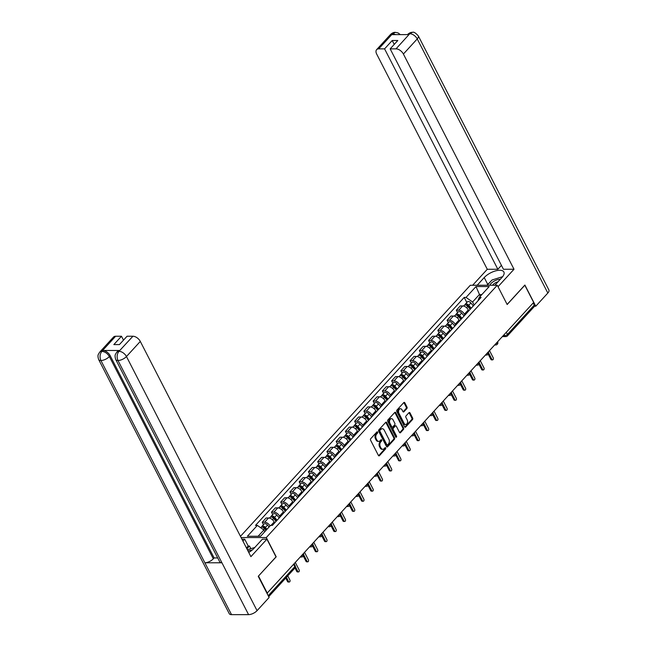 <?xml version="1.0" encoding="UTF-8"?>
<svg xmlns="http://www.w3.org/2000/svg" width="647" height="647" viewBox="0 0 647 647"><rect width="100%" height="100%" fill="white"/><g stroke="black" fill="none" stroke-linecap="round" stroke-linejoin="round"><path stroke-width="0.97" d="M377.613 432.099A0.744 0.51 90 0 0 376.902 431.953L370.723 438.698A1.059 0.728 90 0 0 370.577 440.186L378.422 455.456A1.059 0.728 90 0 0 379.441 455.674L385.62 448.921A0.744 0.51 90 0 0 385.014 447.732L384.213 448.606A3.389 2.329 90 0 1 382.822 449.285A3.389 2.329 90 0 1 380.954 447.926L380.299 446.648A3.389 2.329 90 0 1 380.768 441.901L381.568 441.028A0.744 0.51 90 0 0 380.954 439.839L380.153 440.712A3.389 2.329 90 0 1 378.762 441.391A3.389 2.329 90 0 1 376.902 440.033L376.247 438.763A3.389 2.329 90 0 1 376.708 434.016L377.508 433.142A0.744 0.51 90 0 0 377.613 432.099M378.762 441.391L377.977 441.391A3.389 2.329 90 0 1 376.117 440.033L375.462 438.763A3.389 2.329 90 0 1 375.923 434.016L376.724 433.142A0.744 0.51 90 0 0 376.805 432.059M378.616 455.714A1.059 0.728 90 0 0 378.657 455.674L384.836 448.921A0.744 0.51 90 0 0 384.916 447.837M382.822 449.285L382.029 449.285A3.389 2.329 90 0 1 380.169 447.926L379.514 446.648A3.389 2.329 90 0 1 379.983 441.901L380.784 441.028A0.744 0.51 90 0 0 380.857 439.952M406.858 408.564A1.059 0.728 90 0 0 407.003 407.084L404.804 402.798A1.059 0.728 90 0 0 403.785 402.58L396.926 410.077A1.059 0.728 90 0 0 396.781 411.565L404.626 426.834A1.059 0.728 90 0 0 405.645 427.052L412.511 419.555A1.059 0.728 90 0 0 412.657 418.067L409.996 412.891A1.059 0.728 90 0 0 408.977 412.681L406.041 415.892A1.059 0.728 90 0 0 405.895 417.372L407.214 419.935A2.839 1.941 90 0 1 407.392 422.903A2.839 1.941 90 0 1 405.661 424.472A2.839 1.941 90 0 1 404.1 423.34L398.932 413.279A2.839 1.941 90 0 1 398.746 410.319A2.839 1.941 90 0 1 400.485 408.75A2.839 1.941 90 0 1 402.046 409.883L402.903 411.557A1.059 0.728 90 0 0 403.922 411.775L406.858 408.564L406.073 408.564A1.059 0.728 90 0 0 406.219 407.084L404.019 402.798A1.059 0.728 90 0 0 403.833 402.539M258.42 576.113L276.196 556.824L266.289 537.552L497.268 285.246L507.167 304.519L524.83 285.23L533.67 302.432L266.976 593.315M258.533 576.113L267.373 593.315M386.712 422.556A1.059 0.728 90 0 0 385.701 422.345L378.835 429.843A1.059 0.728 90 0 0 378.689 431.323L386.534 446.592A1.059 0.728 90 0 0 387.553 446.81L394.419 439.313A1.059 0.728 90 0 0 394.565 437.825L386.712 422.556L385.927 422.556A1.059 0.728 90 0 0 385.741 422.297M387.877 419.96L394.743 412.462A1.059 0.728 90 0 1 395.762 412.673L403.607 427.95A1.059 0.728 90 0 1 403.461 429.43L400.525 432.641A1.059 0.728 90 0 1 399.506 432.422L396.328 426.236A1.059 0.728 90 0 0 395.309 426.017L393.36 428.144A1.059 0.728 90 0 0 393.214 429.632L396.53 436.078A0.744 0.51 90 0 1 395.713 436.968L387.731 421.44A1.059 0.728 90 0 1 387.877 419.96M497.268 285.246L470.312 285.262L240.466 536.323M533.168 302.982L534.26 305.117A2.159 1.262 42.5 0 1 534.285 306.573L507.442 335.89A2.159 1.262 -137.5 0 0 507.418 334.434L534.26 305.117M274.668 522.905L274.174 521.951A4.966 2.895 -137.5 0 0 268.521 517.972L264.607 522.25A4.966 2.895 42.5 0 1 270.082 525.89M264.607 522.25L262.213 522.25L263.45 524.66M268.521 517.972L266.119 517.98L262.213 522.25M272.694 514.567L271.457 512.149L273.851 512.149A4.966 2.895 42.5 0 1 279.512 516.12L279.997 517.074M283.912 512.804L283.418 511.85A4.966 2.895 -137.5 0 0 277.765 507.879L275.363 507.879L271.457 512.149M281.938 504.466L280.701 502.056L283.095 502.056A4.966 2.895 42.5 0 1 288.756 506.027L289.241 506.981M293.156 502.711L292.662 501.757A4.966 2.895 -137.5 0 0 287.009 497.778L284.607 497.786L280.701 502.056M291.182 494.373L289.945 491.955L292.339 491.955A4.966 2.895 42.5 0 1 298 495.925L298.485 496.88M302.4 492.61L301.906 491.655A4.966 2.895 -137.5 0 0 296.253 487.684L293.851 487.684L289.945 491.955M300.426 484.271L299.189 481.861L301.583 481.861A4.966 2.895 42.5 0 1 307.244 485.832L307.729 486.787M311.644 482.516L311.15 481.562A4.966 2.895 -137.5 0 0 305.497 477.583L303.095 477.591L299.189 481.861M309.67 474.178L308.433 471.76L310.827 471.76A4.966 2.895 42.5 0 1 316.488 475.731L316.973 476.685M320.888 472.415L320.394 471.461A4.966 2.895 -137.5 0 0 314.741 467.49L312.339 467.49L308.433 471.76M318.914 464.077L317.677 461.667L320.071 461.667A4.966 2.895 42.5 0 1 325.732 465.638L326.217 466.592M330.132 462.322L329.638 461.368A4.966 2.895 -137.5 0 0 323.985 457.389L321.583 457.397L317.677 461.667M328.158 453.984L326.921 451.566L329.315 451.566A4.966 2.895 42.5 0 1 334.976 455.537L335.461 456.491M339.376 452.221L338.882 451.266A4.966 2.895 -137.5 0 0 333.229 447.295L330.827 447.295L326.921 451.566M337.402 443.882L336.165 441.472L338.559 441.472A4.966 2.895 42.5 0 1 344.22 445.443L344.705 446.398M348.62 442.127L348.126 441.173A4.966 2.895 -137.5 0 0 342.473 437.194L340.071 437.202L336.165 441.472M346.646 433.789L345.409 431.371L347.803 431.371A4.966 2.895 42.5 0 1 353.464 435.342L353.949 436.296M357.864 432.026L357.37 431.072A4.966 2.895 -137.5 0 0 351.717 427.101L349.315 427.101L345.409 431.371M355.89 423.688L354.653 421.278L357.047 421.278A4.966 2.895 42.5 0 1 362.708 425.249L363.193 426.203M367.108 421.933L366.614 420.979A4.966 2.895 -137.5 0 0 360.953 417L358.559 417.008L354.653 421.278M365.134 413.595L363.897 411.177L366.291 411.177A4.966 2.895 42.5 0 1 371.952 415.148L372.437 416.102M376.352 411.832L375.858 410.877A4.966 2.895 -137.5 0 0 370.197 406.906L367.803 406.906L363.897 411.177M374.378 403.493L373.141 401.083L375.535 401.083A4.966 2.895 42.5 0 1 381.196 405.054L381.681 406.009M385.596 401.738L385.102 400.784A4.966 2.895 -137.5 0 0 379.441 396.805L377.047 396.813L373.141 401.083M383.622 393.4L382.377 390.982L384.779 390.982A4.966 2.895 42.5 0 1 390.44 394.953L390.925 395.907M394.84 391.637L394.346 390.683A4.966 2.895 -137.5 0 0 388.685 386.712L386.291 386.712L382.377 390.982M392.866 383.299L391.621 380.889L394.023 380.889A4.966 2.895 42.5 0 1 399.684 384.86L400.169 385.814M404.084 381.544L403.591 380.59A4.966 2.895 -137.5 0 0 397.929 376.611L395.535 376.619L391.621 380.889M402.111 373.206L400.865 370.788L403.267 370.788A4.966 2.895 42.5 0 1 408.92 374.759L409.414 375.713M413.328 371.443L412.835 370.488A4.966 2.895 -137.5 0 0 407.173 366.517L404.779 366.517L400.865 370.788M411.355 363.104L410.109 360.694L412.511 360.694A4.966 2.895 42.5 0 1 418.164 364.665L418.658 365.62M422.572 361.349L422.079 360.395A4.966 2.895 -137.5 0 0 416.417 356.416L414.023 356.424L410.109 360.694M420.599 353.011L419.353 350.593L421.755 350.593A4.966 2.895 42.5 0 1 427.408 354.564L427.902 355.518M431.816 351.248L431.323 350.294A4.966 2.895 -137.5 0 0 425.661 346.323L423.267 346.323L419.353 350.593M429.843 342.91L428.597 340.5L430.999 340.5A4.966 2.895 42.5 0 1 436.652 344.471L437.146 345.425M441.06 341.155L440.567 340.201A4.966 2.895 -137.5 0 0 434.905 336.222L432.511 336.23L428.597 340.5M439.087 332.817L437.841 330.399L440.243 330.399A4.966 2.895 42.5 0 1 445.896 334.37L446.39 335.324M450.304 331.054L449.811 330.099A4.966 2.895 -137.5 0 0 444.149 326.128L441.755 326.128L437.841 330.399M448.331 322.716L447.085 320.305L449.487 320.305A4.966 2.895 42.5 0 1 455.14 324.276L455.634 325.231M459.548 320.961L459.055 320.006A4.966 2.895 -137.5 0 0 453.393 316.027L450.999 316.035L447.085 320.305M457.575 312.622L456.329 310.204L458.731 310.204A4.966 2.895 42.5 0 1 464.384 314.175L464.878 315.129M468.792 310.859L468.299 309.905A4.966 2.895 -137.5 0 0 462.637 305.934L460.243 305.934L456.329 310.204M264.76 531.713L263.871 529.974L258.113 536.258M481.861 294.563L479.378 294.563L472.569 302.003L466.042 297.426L475.998 286.556L489.205 286.548L479.249 297.418L481.093 297.418L272.395 525.38L270.551 525.388L260.595 536.258L247.397 536.266L257.344 525.396L263.871 529.974M466.042 297.426L464.198 297.426L255.5 525.396L257.344 525.396M266.289 537.552L241.105 537.568M480.276 296.302L475.998 286.556M472.569 302.003L474.122 305.036M466.819 302.521L464.198 297.426M479.249 297.418L477.85 300.968M386.728 446.851A1.059 0.728 90 0 0 386.769 446.81L393.635 439.313A1.059 0.728 90 0 0 393.78 437.825L385.927 422.556M380.088 430.328A0.744 0.51 90 0 0 379.983 431.363L386.874 444.772A0.744 0.51 90 0 0 387.585 444.918L388.426 443.996A3.389 2.329 90 0 0 388.896 439.248L384.189 430.085A3.389 2.329 90 0 0 382.32 428.726A3.389 2.329 90 0 0 380.929 429.406L379.296 430.328A0.744 0.51 90 0 0 379.199 431.363L379.983 431.363M387.278 445.071L386.494 445.071A0.744 0.51 90 0 1 386.089 444.772L379.199 431.363M382.32 428.726L381.536 428.726A3.389 2.329 90 0 0 380.145 429.406L380.929 429.406M379.296 430.328L380.145 429.406M399.7 432.681A1.059 0.728 90 0 0 399.741 432.641L402.677 429.43A1.059 0.728 90 0 0 402.822 427.95L394.977 412.673A1.059 0.728 90 0 0 394.783 412.422M395.746 425.807L394.953 425.807A1.059 0.728 90 0 0 394.524 426.017L392.575 428.152A1.059 0.728 90 0 0 392.43 429.632L395.738 436.078L396.53 436.078M395.729 437A0.744 0.51 90 0 0 395.738 436.078M393.02 419.806A2.839 1.941 90 0 0 391.467 418.674A2.839 1.941 90 0 0 389.729 420.235A2.839 1.941 90 0 0 389.906 423.203L391.734 426.745A1.059 0.728 90 0 0 392.745 426.963L394.694 424.828A1.059 0.728 90 0 0 394.84 423.348L393.02 419.806M391.467 418.674L390.675 418.674A2.839 1.941 90 0 0 388.944 420.235A2.839 1.941 90 0 0 389.122 423.203L389.906 423.203M392.317 427.174L391.524 427.174A1.059 0.728 90 0 1 390.942 426.745L389.122 423.203M403.097 411.815A1.059 0.728 90 0 0 403.138 411.775L406.073 408.564M400.485 408.75L399.7 408.75A2.839 1.941 90 0 0 397.962 410.319A2.839 1.941 90 0 0 398.148 413.287L398.932 413.279M405.661 424.472L404.868 424.472A2.839 1.941 90 0 1 403.316 423.34L398.148 413.287M404.812 427.093A1.059 0.728 90 0 0 404.86 427.052L411.718 419.555A1.059 0.728 90 0 0 411.864 418.067L409.203 412.891A1.059 0.728 90 0 0 409.017 412.64M266.394 529.925L264.623 527.806A1.294 0.752 -137.5 0 0 262.957 527.281A1.294 0.752 -137.5 0 0 262.892 527.37M266.96 529.303L265.391 527.434A2.701 1.577 -137.5 0 0 261.922 526.334A2.701 1.577 -137.5 0 0 261.655 527.103M269.095 526.973L267.526 525.097A2.701 1.577 -137.5 0 0 264.057 523.997L261.922 526.334M286.395 577.342L288.546 581.524A1.245 0.849 90 0 0 289.913 580.036L287.761 575.854M265.957 530.403L264.388 528.534A2.701 1.577 -137.5 0 0 260.911 527.434L260.652 527.717M289.233 582.025L288.206 582.025A1.245 0.849 -90 0 1 287.527 581.524L285.739 578.054M276.52 520.884L273.867 517.713A1.294 0.752 -137.5 0 0 272.201 517.179A1.294 0.752 -137.5 0 0 272.136 517.268M277.086 520.261L274.635 517.333A2.701 1.577 -137.5 0 0 271.166 516.233A2.701 1.577 -137.5 0 0 270.899 517.002M279.221 517.932L276.77 515.004A2.701 1.577 -137.5 0 0 273.301 513.904L271.166 516.233M295.396 566.764L297.79 571.43A1.245 0.849 90 0 0 299.157 569.942L295.42 562.68M276.075 521.361L273.632 518.433A2.701 1.577 -137.5 0 0 270.155 517.333L269.459 518.093M298.477 571.924L297.45 571.924A1.245 0.849 -90 0 1 296.771 571.43L294.983 567.945M285.764 510.782L283.111 507.612A1.294 0.752 -137.5 0 0 281.445 507.086A1.294 0.752 -137.5 0 0 281.38 507.175M286.33 510.168L283.879 507.24A2.701 1.577 -137.5 0 0 280.41 506.14A2.701 1.577 -137.5 0 0 280.143 506.908M288.465 507.83L286.014 504.903A2.701 1.577 -137.5 0 0 282.545 503.803L280.41 506.14M303.75 554.94L307.034 561.329A1.245 0.849 90 0 0 308.401 559.841L304.664 552.578M285.319 511.267L282.876 508.34A2.701 1.577 -137.5 0 0 279.399 507.24L278.703 508M307.721 561.831L306.694 561.831A1.245 0.849 -90 0 1 306.015 561.329L303.338 556.121M248.747 552.433A12.147 5.297 -27.2 0 0 253.98 548.365L262.391 539.169L266.912 539.169L250.907 556.646L140.302 341.422L126.464 356.529L257.061 610.655L269.12 597.48L258.242 576.307L276.018 556.889L266.912 539.169M242.932 541.127L244.712 539.186L241.938 539.186M250.81 548.599L249.475 546.011L248.213 546.011L244.712 539.186M115.627 336.246L101.797 351.361A6.478 3.777 42.5 0 0 99.678 352.17L113.516 337.063A6.478 3.777 42.5 0 1 115.627 336.246L121.482 336.246L123.488 340.144M257.061 610.655A6.64 2.895 152.8 0 1 248.585 614.642L221.937 562.777A6.64 2.895 152.8 0 1 219.713 561.831L115.764 359.57A6.64 2.895 152.8 0 0 117.989 360.516C116.597 357.144 116.897 354.119 118.878 351.45L132.918 336.238A6.478 3.777 42.5 0 1 140.302 341.422M119.687 350.48L118.886 351.353L116.775 352.162L117.576 351.289A6.478 3.777 42.5 0 1 119.687 350.48L102.792 350.488A6.478 3.777 42.5 0 1 110.168 355.672L214.117 557.932L213.316 558.806A6.64 2.895 152.8 0 1 204.881 562.785L231.529 614.65L248.585 614.642M231.529 614.65A6.64 2.895 152.8 0 1 229.273 613.704L98.667 359.586A6.64 2.895 152.8 0 0 100.932 360.533C99.541 357.144 99.824 354.127 101.781 351.467M110.168 355.672L109.367 356.546A6.64 2.895 152.8 0 1 100.932 360.533L204.881 562.785L221.937 562.777L117.989 360.516A6.64 2.895 152.8 0 0 126.464 356.529A6.478 3.777 -137.5 0 0 119.08 351.353M121.482 336.246L113.84 344.592L119.42 344.592L127.063 336.238L132.918 336.238M214.117 557.932L217.707 557.932M246.442 547.952L248.213 546.011M249.475 546.011L246.895 548.834M213.316 558.806L109.367 356.546C107.556 353.488 105.097 351.758 101.991 351.361L102.792 350.488M494.85 285.246L501.902 277.547A12.147 5.297 -27.2 0 0 503.867 271.999A12.147 5.297 -27.2 0 0 495.4 270.947A12.147 5.297 -27.2 0 0 484.223 277.563L477.171 285.262M498.02 286.718L514.001 269.257L503.431 269.265L390.157 48.857L396.013 48.857L409.85 33.644M501.433 265.367L497.858 269.273L487.288 269.281L376.675 54.057A6.478 3.777 -137.5 0 1 376.611 49.673A6.478 3.777 -137.5 0 1 378.721 48.865L384.577 48.865L497.858 269.273M472.65 285.262L487.288 269.281M514.001 269.257L403.396 54.033A6.478 3.777 -137.5 0 0 396.013 48.857M412.446 32.35L407.537 34.55C409.284 32.932 410.918 32.196 412.446 32.35L412.446 32.35C413.619 31.663 415.56 32.843 418.302 35.892L548.907 290.01A6.64 2.895 152.8 0 1 547.831 293.042L535.773 306.217L534.462 306.217M390.157 48.857L397.8 40.51L392.219 40.51L384.577 48.865M395.827 34.623L392.753 33.749L391.961 34.623L408.855 34.614L409.656 33.741M535.773 306.217L524.887 285.036L507.127 304.438M392.219 40.51L394.225 44.417M489.577 282.65A12.147 5.297 -27.2 0 0 487.725 284.389L484.223 277.563M486.94 285.254L487.725 284.389M400.347 34.623L398.042 32.916L395.43 32.358L392.559 33.749L378.721 48.865M252.095 550.128A7.02 3.057 -27.2 0 0 252.055 550.128A7.02 3.057 -27.2 0 0 248.036 551.042M247.364 549.748L254.772 547.491M500.277 279.318A7.02 3.057 -27.2 0 0 499.977 279.31A7.02 3.057 -27.2 0 0 489.884 285.254M487.191 285.254L491.979 280.03L502.662 276.649M497.988 281.825A4.804 2.095 -27.2 0 0 492.618 285.246M295.008 500.689L292.355 497.519A1.294 0.752 -137.5 0 0 290.689 496.985A1.294 0.752 -137.5 0 0 290.624 497.074M295.574 500.066L293.123 497.139A2.701 1.577 -137.5 0 0 289.654 496.039A2.701 1.577 -137.5 0 0 289.387 496.807M297.709 497.737L295.258 494.809A2.701 1.577 -137.5 0 0 291.789 493.71L289.654 496.039M312.994 544.839L316.278 551.236A1.245 0.849 90 0 0 317.645 549.748L313.908 542.485M294.563 501.166L292.12 498.239A2.701 1.577 -137.5 0 0 288.643 497.139L287.947 497.899M316.965 551.729L315.938 551.729A1.245 0.849 -90 0 1 315.259 551.236L312.582 546.019M304.252 490.588L301.599 487.417A1.294 0.752 -137.5 0 0 299.933 486.892A1.294 0.752 -137.5 0 0 299.868 486.981M304.818 489.973L302.367 487.045A2.701 1.577 -137.5 0 0 298.898 485.946A2.701 1.577 -137.5 0 0 298.631 486.714M306.953 487.636L304.502 484.708A2.701 1.577 -137.5 0 0 301.033 483.608L298.898 485.946M322.238 534.745L325.522 541.135A1.245 0.849 90 0 0 326.889 539.647L323.152 532.384M303.807 491.073L301.365 488.145A2.701 1.577 -137.5 0 0 297.887 487.045L297.191 487.806M326.209 541.636L325.182 541.636A1.245 0.849 -90 0 1 324.503 541.135L321.826 535.926M313.496 480.495L310.843 477.324A1.294 0.752 -137.5 0 0 309.177 476.79A1.294 0.752 -137.5 0 0 309.112 476.879M314.062 479.872L311.611 476.944A2.701 1.577 -137.5 0 0 308.142 475.844A2.701 1.577 -137.5 0 0 307.875 476.613M316.197 477.543L313.746 474.615A2.701 1.577 -137.5 0 0 310.277 473.515L308.142 475.844M331.482 524.644L334.766 531.041A1.245 0.849 90 0 0 336.133 529.553L332.396 522.283M313.051 480.972L310.609 478.044A2.701 1.577 -137.5 0 0 307.131 476.944L306.435 477.704M335.453 531.535L334.426 531.535A1.245 0.849 -90 0 1 333.747 531.041L331.07 525.825M322.74 470.393L320.087 467.223A1.294 0.752 -137.5 0 0 318.421 466.697A1.294 0.752 -137.5 0 0 318.356 466.786M323.306 469.779L320.855 466.851A2.701 1.577 -137.5 0 0 317.386 465.751A2.701 1.577 -137.5 0 0 317.119 466.519M325.441 467.441L322.99 464.514A2.701 1.577 -137.5 0 0 319.521 463.414L317.386 465.751M340.726 514.551L344.01 520.94A1.245 0.849 90 0 0 345.377 519.452L341.64 512.189M322.295 470.879L319.853 467.951A2.701 1.577 -137.5 0 0 316.375 466.851L315.679 467.611M344.697 521.442L343.67 521.442A1.245 0.849 -90 0 1 342.991 520.94L340.314 515.732M331.984 460.3L329.331 457.13A1.294 0.752 -137.5 0 0 327.665 456.596A1.294 0.752 -137.5 0 0 327.6 456.685M332.55 459.677L330.099 456.75A2.701 1.577 -137.5 0 0 326.63 455.65A2.701 1.577 -137.5 0 0 326.363 456.418M334.685 457.348L332.234 454.42A2.701 1.577 -137.5 0 0 328.765 453.321L326.63 455.65M349.97 504.45L353.254 510.847A1.245 0.849 90 0 0 354.621 509.359L350.884 502.088M331.539 460.777L329.097 457.85A2.701 1.577 -137.5 0 0 325.619 456.75L324.923 457.51M353.941 511.34L352.914 511.34A1.245 0.849 -90 0 1 352.235 510.847L349.558 505.631M341.228 450.199L338.575 447.028A1.294 0.752 -137.5 0 0 336.909 446.503A1.294 0.752 -137.5 0 0 336.844 446.592M341.794 449.584L339.343 446.656A2.701 1.577 -137.5 0 0 335.874 445.557A2.701 1.577 -137.5 0 0 335.607 446.325M343.929 447.247L341.479 444.319A2.701 1.577 -137.5 0 0 338.009 443.219L335.874 445.557M359.214 494.357L362.498 500.746A1.245 0.849 90 0 0 363.865 499.258L360.128 491.995M340.783 450.684L338.341 447.756A2.701 1.577 -137.5 0 0 334.863 446.656L334.167 447.417M363.185 501.247L362.158 501.247A1.245 0.849 -90 0 1 361.479 500.746L358.802 495.537M350.472 440.106L347.819 436.935A1.294 0.752 -137.5 0 0 346.153 436.401A1.294 0.752 -137.5 0 0 346.088 436.49M351.038 439.483L348.587 436.555A2.701 1.577 -137.5 0 0 345.118 435.455A2.701 1.577 -137.5 0 0 344.851 436.224M353.173 437.154L350.723 434.226A2.701 1.577 -137.5 0 0 347.253 433.126L345.118 435.455M368.458 484.255L371.742 490.652A1.245 0.849 90 0 0 373.109 489.164L369.372 481.894M350.027 440.583L347.585 437.655A2.701 1.577 -137.5 0 0 344.107 436.555L343.411 437.315M372.429 491.146L371.402 491.146A1.245 0.849 -90 0 1 370.723 490.652L368.046 485.436M359.716 430.004L357.063 426.834A1.294 0.752 -137.5 0 0 355.397 426.308A1.294 0.752 -137.5 0 0 355.332 426.397M360.282 429.39L357.831 426.462A2.701 1.577 -137.5 0 0 354.362 425.362A2.701 1.577 -137.5 0 0 354.095 426.13M362.417 427.052L359.967 424.125A2.701 1.577 -137.5 0 0 356.497 423.025L354.362 425.362M377.702 474.162L380.986 480.551A1.245 0.849 90 0 0 382.353 479.063L378.616 471.8M359.271 430.49L356.829 427.562A2.701 1.577 -137.5 0 0 353.351 426.462L352.655 427.222M381.673 481.053L380.646 481.053A1.245 0.849 -90 0 1 379.967 480.551L377.29 475.343M368.96 419.911L366.307 416.741A1.294 0.752 -137.5 0 0 364.641 416.207A1.294 0.752 -137.5 0 0 364.576 416.296M369.526 419.288L367.075 416.361A2.701 1.577 -137.5 0 0 363.606 415.261A2.701 1.577 -137.5 0 0 363.339 416.029M371.661 416.959L369.211 414.031A2.701 1.577 -137.5 0 0 365.741 412.932L363.606 415.261M386.946 464.061L390.23 470.458A1.245 0.849 90 0 0 391.597 468.97L387.86 461.699M368.515 420.388L366.073 417.461A2.701 1.577 -137.5 0 0 362.595 416.361L361.899 417.121M390.909 470.951L389.89 470.951A1.245 0.849 -90 0 1 389.211 470.458L386.534 465.242M378.204 409.81L375.551 406.639A1.294 0.752 -137.5 0 0 373.885 406.114A1.294 0.752 -137.5 0 0 373.82 406.203M378.77 409.195L376.319 406.267A2.701 1.577 -137.5 0 0 372.85 405.168A2.701 1.577 -137.5 0 0 372.583 405.936M380.905 406.858L378.455 403.93A2.701 1.577 -137.5 0 0 374.977 402.83L372.85 405.168M396.19 453.968L399.474 460.357A1.245 0.849 90 0 0 400.841 458.869L397.104 451.606M377.759 410.295L375.309 407.367A2.701 1.577 -137.5 0 0 371.839 406.267L371.143 407.028M400.153 460.858L399.134 460.858A1.245 0.849 -90 0 1 398.455 460.357L395.778 455.148M387.448 399.717L384.795 396.546A1.294 0.752 -137.5 0 0 383.129 396.013A1.294 0.752 -137.5 0 0 383.064 396.101M388.014 399.094L385.563 396.166A2.701 1.577 -137.5 0 0 382.094 395.066A2.701 1.577 -137.5 0 0 381.827 395.835M390.149 396.765L387.699 393.837A2.701 1.577 -137.5 0 0 384.221 392.737L382.094 395.066M405.434 443.866L408.718 450.263A1.245 0.849 90 0 0 410.085 448.775L406.348 441.505M387.003 400.194L384.553 397.266A2.701 1.577 -137.5 0 0 381.083 396.166L380.387 396.926M409.397 450.757L408.378 450.757A1.245 0.849 -90 0 1 407.699 450.263L405.022 445.047M396.692 389.615L394.039 386.445A1.294 0.752 -137.5 0 0 392.373 385.919A1.294 0.752 -137.5 0 0 392.308 386.008M397.258 389.001L394.807 386.073A2.701 1.577 -137.5 0 0 391.338 384.973A2.701 1.577 -137.5 0 0 391.071 385.733M399.393 386.663L396.943 383.736A2.701 1.577 -137.5 0 0 393.465 382.636L391.338 384.973M414.678 433.773L417.962 440.162A1.245 0.849 90 0 0 419.329 438.674L415.592 431.412M396.247 390.101L393.797 387.173A2.701 1.577 -137.5 0 0 390.327 386.073L389.631 386.833M418.641 440.664L417.622 440.664A1.245 0.849 -90 0 1 416.943 440.162L414.266 434.954M405.936 379.522L403.283 376.352A1.294 0.752 -137.5 0 0 401.617 375.818A1.294 0.752 -137.5 0 0 401.552 375.907M406.502 378.899L404.051 375.972A2.701 1.577 -137.5 0 0 400.582 374.872A2.701 1.577 -137.5 0 0 400.315 375.64M408.637 376.57L406.187 373.642A2.701 1.577 -137.5 0 0 402.709 372.543L400.582 374.872M423.922 423.672L427.206 430.069A1.245 0.849 90 0 0 428.573 428.581L424.836 421.31M405.491 379.999L403.041 377.072A2.701 1.577 -137.5 0 0 399.571 375.972L398.875 376.732M427.885 430.562L426.866 430.562A1.245 0.849 -90 0 1 426.187 430.069L423.51 424.853M415.18 369.421L412.527 366.251A1.294 0.752 -137.5 0 0 410.861 365.725A1.294 0.752 -137.5 0 0 410.796 365.814M415.746 368.806L413.296 365.878A2.701 1.577 -137.5 0 0 409.826 364.779A2.701 1.577 -137.5 0 0 409.559 365.539M417.873 366.469L415.431 363.541A2.701 1.577 -137.5 0 0 411.953 362.441L409.826 364.779M433.166 413.579L436.45 419.968A1.245 0.849 90 0 0 437.817 418.48L434.08 411.217M414.735 369.906L412.285 366.978A2.701 1.577 -137.5 0 0 408.815 365.878L408.12 366.639M437.129 420.469L436.11 420.469A1.245 0.849 -90 0 1 435.431 419.968L432.754 414.759M424.424 359.328L421.771 356.157A1.294 0.752 -137.5 0 0 420.105 355.624A1.294 0.752 -137.5 0 0 420.04 355.713M424.99 358.705L422.54 355.777A2.701 1.577 -137.5 0 0 419.07 354.677A2.701 1.577 -137.5 0 0 418.803 355.446M427.117 356.376L424.675 353.448A2.701 1.577 -137.5 0 0 421.197 352.348L419.07 354.677M442.411 403.477L445.694 409.875A1.245 0.849 90 0 0 447.061 408.386L443.324 401.116M423.979 359.805L421.529 356.877A2.701 1.577 -137.5 0 0 418.059 355.777L417.364 356.537M446.373 410.368L445.354 410.368A1.245 0.849 -90 0 1 444.675 409.875L441.99 404.658M433.668 349.226L431.015 346.056A1.294 0.752 -137.5 0 0 429.349 345.53A1.294 0.752 -137.5 0 0 429.284 345.619M434.234 348.612L431.784 345.684A2.701 1.577 -137.5 0 0 428.314 344.584A2.701 1.577 -137.5 0 0 428.047 345.344M436.361 346.274L433.919 343.347A2.701 1.577 -137.5 0 0 430.441 342.247L428.314 344.584M451.655 393.384L454.938 399.773A1.245 0.849 90 0 0 456.305 398.285L452.568 391.023M433.223 349.712L430.773 346.784A2.701 1.577 -137.5 0 0 427.303 345.684L426.608 346.444M455.617 400.275L454.598 400.275A1.245 0.849 -90 0 1 453.919 399.773L451.234 394.565M442.912 339.133L440.259 335.955A1.294 0.752 -137.5 0 0 438.593 335.429A1.294 0.752 -137.5 0 0 438.529 335.518M443.478 338.51L441.028 335.583A2.701 1.577 -137.5 0 0 437.558 334.483A2.701 1.577 -137.5 0 0 437.291 335.251M445.605 336.181L443.163 333.254A2.701 1.577 -137.5 0 0 439.685 332.154L437.558 334.483M460.899 383.283L464.182 389.68A1.245 0.849 90 0 0 465.549 388.192L461.812 380.921M442.467 339.61L440.017 336.683A2.701 1.577 -137.5 0 0 436.547 335.583L435.852 336.343M464.861 390.173L463.842 390.173A1.245 0.849 -90 0 1 463.163 389.68L460.478 384.464M452.156 329.032L449.503 325.862A1.294 0.752 -137.5 0 0 447.837 325.336A1.294 0.752 -137.5 0 0 447.773 325.425M452.722 328.417L450.272 325.49A2.701 1.577 -137.5 0 0 446.802 324.39A2.701 1.577 -137.5 0 0 446.535 325.15M454.849 326.08L452.407 323.152A2.701 1.577 -137.5 0 0 448.929 322.052L446.802 324.39M470.143 373.19L473.426 379.579A1.245 0.849 90 0 0 474.785 378.091L471.056 370.828M451.711 329.517L449.261 326.589A2.701 1.577 -137.5 0 0 445.791 325.49L445.096 326.25M474.105 380.08L473.086 380.08A1.245 0.849 -90 0 1 472.407 379.579L469.722 374.37M461.4 318.939L458.747 315.76A1.294 0.752 -137.5 0 0 457.081 315.235A1.294 0.752 -137.5 0 0 457.017 315.324M461.966 318.316L459.516 315.388A2.701 1.577 -137.5 0 0 456.046 314.288A2.701 1.577 -137.5 0 0 455.779 315.057M464.093 315.987L461.651 313.059A2.701 1.577 -137.5 0 0 458.173 311.959L456.046 314.288M479.387 363.088L482.67 369.486A1.245 0.849 90 0 0 484.029 367.997L480.3 360.727M460.955 319.416L458.505 316.488A2.701 1.577 -137.5 0 0 455.035 315.388L454.34 316.148M483.349 369.979L482.33 369.979A1.245 0.849 -90 0 1 481.651 369.486L478.966 364.269M470.644 308.837L467.991 305.667A1.294 0.752 -137.5 0 0 466.325 305.141A1.294 0.752 -137.5 0 0 466.261 305.23M471.21 308.223L468.76 305.295A2.701 1.577 -137.5 0 0 465.29 304.195A2.701 1.577 -137.5 0 0 465.023 304.955M473.337 305.885L470.895 302.958A2.701 1.577 -137.5 0 0 467.417 301.858L465.29 304.195M488.631 352.995L491.914 359.384A1.245 0.849 90 0 0 493.273 357.896L489.544 350.634M470.199 309.323L467.749 306.395A2.701 1.577 -137.5 0 0 464.279 305.295L463.584 306.055M492.593 359.886L491.574 359.886A1.245 0.849 -90 0 1 490.895 359.384L488.21 354.176M503.188 335.728L504.66 335.728A2.159 0.938 -27.2 0 0 507.418 334.434L506.326 332.307M504.134 334.701L504.66 335.728A2.159 1.48 -90 0 0 505.849 336.594A2.159 2.159 0 0 0 507.442 335.89M453.393 316.027L449.487 320.305M444.149 326.128L440.243 330.399M434.905 336.222L430.999 340.5M425.661 346.323L421.755 350.593M416.417 356.416L412.511 360.694M407.173 366.517L403.267 370.788M397.929 376.611L394.023 380.889M388.685 386.712L384.779 390.982M379.441 396.805L375.535 401.083M370.197 406.906L366.291 411.177M360.953 417L357.047 421.278M351.717 427.101L347.803 431.371M342.473 437.194L338.559 441.472M333.229 447.295L329.315 451.566M323.985 457.389L320.071 461.667M314.741 467.49L310.827 471.76M305.497 477.583L301.583 481.861M296.253 487.684L292.339 491.955M287.009 497.778L283.095 502.056M277.765 507.879L273.851 512.149M462.637 305.934L458.731 310.204M468.299 309.905L464.384 314.175M459.055 320.006L455.14 324.276M449.811 330.099L445.896 334.37M440.567 340.201L436.652 344.471M431.323 350.294L427.408 354.564M422.079 360.395L418.164 364.665M412.835 370.488L408.92 374.759M403.591 380.59L399.684 384.86M394.346 390.683L390.44 394.953M385.102 400.784L381.196 405.054M375.858 410.877L371.952 415.148M366.614 420.979L362.708 425.249M357.37 431.072L353.464 435.342M348.126 441.173L344.22 445.443M338.882 451.266L334.976 455.537M329.638 461.368L325.732 465.638M320.394 471.461L316.488 475.731M311.15 481.562L307.244 485.832M301.906 491.655L298 495.925M292.662 501.757L288.756 506.027M283.418 511.85L279.512 516.12M274.174 521.951L271.028 525.38M301.672 555.846A2.159 0.938 -27.2 0 0 303.516 553.856L303.508 553.848M300.612 557.01L301.591 557.002A2.159 1.48 -90 0 1 300.863 556.727M310.916 545.753A2.159 0.938 -27.2 0 0 312.76 543.763L312.76 543.763A2.159 2.159 0 0 1 310.835 546.909A2.159 1.48 -90 0 1 310.107 546.634M320.16 535.651A2.159 0.938 -27.2 0 0 322.004 533.662L322.004 533.662A2.159 2.159 0 0 1 320.079 536.808A2.159 1.48 -90 0 1 319.351 536.533M329.404 525.558A2.159 0.938 -27.2 0 0 331.248 523.569L331.24 523.552M338.648 515.457A2.159 0.938 -27.2 0 0 340.492 513.467L340.492 513.467A2.159 2.159 0 0 1 338.567 516.613A2.159 1.48 -90 0 1 337.839 516.338M347.892 505.364A2.159 0.938 -27.2 0 0 349.736 503.374L349.736 503.374A2.159 2.159 0 0 1 347.811 506.52A2.159 1.48 -90 0 1 347.083 506.245M357.136 495.262A2.159 0.938 -27.2 0 0 358.98 493.273L358.98 493.273A2.159 2.159 0 0 1 357.055 496.419A2.159 1.48 -90 0 1 356.327 496.144M366.38 485.169A2.159 0.938 -27.2 0 0 368.224 483.18L368.216 483.163M375.624 475.068A2.159 0.938 -27.2 0 0 377.468 473.078L377.46 473.07M384.868 464.975A2.159 0.938 -27.2 0 0 386.704 462.985L386.704 462.985A2.159 2.159 0 0 1 384.787 466.131A2.159 1.48 -90 0 1 384.059 465.856M394.112 454.873A2.159 0.938 -27.2 0 0 395.948 452.884L395.948 452.876M403.356 444.78A2.159 0.938 -27.2 0 0 405.192 442.791L405.192 442.791A2.159 2.159 0 0 1 403.275 445.937A2.159 1.48 -90 0 1 402.547 445.662M412.6 434.679A2.159 0.938 -27.2 0 0 414.436 432.689L414.436 432.689A2.159 2.159 0 0 1 412.519 435.835A2.159 1.48 -90 0 1 411.791 435.56M421.844 424.586A2.159 0.938 -27.2 0 0 423.68 422.596L423.68 422.58M431.088 414.484A2.159 0.938 -27.2 0 0 432.924 412.495L432.924 412.495A2.159 2.159 0 0 1 431.007 415.641A2.159 1.48 -90 0 1 430.279 415.366M440.332 404.391A2.159 0.938 -27.2 0 0 442.168 402.402L442.16 402.385M449.576 394.29A2.159 0.938 -27.2 0 0 451.412 392.3L451.412 392.3A2.159 2.159 0 0 1 449.495 395.446A2.159 1.48 -90 0 1 448.767 395.171M458.82 384.197A2.159 0.938 -27.2 0 0 460.656 382.207L460.648 382.191M468.064 374.095A2.159 0.938 -27.2 0 0 469.9 372.106L469.9 372.106A2.159 2.159 0 0 1 467.983 375.252A2.159 1.48 -90 0 1 467.255 374.977M477.308 364.002A2.159 0.938 -27.2 0 0 479.144 362.013L479.144 362.013A2.159 2.159 0 0 1 477.227 365.159A2.159 1.48 -90 0 1 476.499 364.884M486.552 353.901A2.159 0.938 -27.2 0 0 488.388 351.911L488.38 351.903M495.796 343.8A2.159 0.938 -27.2 0 0 497.632 341.818L497.632 341.818A2.159 2.159 0 0 1 495.715 344.964A2.159 1.48 -90 0 1 494.987 344.689M328.344 526.715L329.323 526.715A2.159 1.48 -90 0 1 328.595 526.44M365.32 486.326L366.299 486.326A2.159 1.48 -90 0 1 365.571 486.051M374.564 476.232L375.543 476.224A2.159 1.48 -90 0 1 374.815 475.949M393.053 456.038L394.031 456.03A2.159 1.48 -90 0 1 393.303 455.755M420.785 425.742L421.763 425.742A2.159 1.48 -90 0 1 421.035 425.467M439.273 405.548L440.251 405.548A2.159 1.48 -90 0 1 439.523 405.273M457.761 385.353L458.739 385.353A2.159 1.48 -90 0 1 458.011 385.078M485.493 355.066L486.471 355.057A2.159 1.48 -90 0 1 485.743 354.782M268.214 595.717L294.806 566.675A2.159 0.938 -27.2 0 0 295.161 565.688L294.264 563.941M293.714 564.54L294.806 566.675A2.159 1.262 -137.5 0 1 294.83 568.131A2.159 2.159 0 0 0 295.161 565.688M375.923 434.016L376.708 434.016M375.462 438.763L376.247 438.763M376.117 440.033L376.902 440.033M380.784 441.028L381.568 441.028M379.983 441.901L380.768 441.901M379.514 446.648L380.299 446.648M380.169 447.926L380.954 447.926M384.836 448.921L385.62 448.921M378.657 455.674L379.441 455.674M376.724 433.142L377.508 433.142M393.78 437.825L394.565 437.825M393.635 439.313L394.419 439.313M386.769 446.81L387.553 446.81M386.089 444.772L386.874 444.772M394.977 412.673L395.762 412.673M402.822 427.95L403.607 427.95M402.677 429.43L403.461 429.43M399.741 432.641L400.525 432.641M394.524 426.017L395.309 426.017M392.575 428.152L393.36 428.144M392.43 429.632L393.214 429.632M390.942 426.745L391.734 426.745M403.138 411.775L403.922 411.775M403.316 423.34L404.1 423.34M409.203 412.891L409.996 412.891M411.864 418.067L412.657 418.067M411.718 419.555L412.511 419.555M404.86 427.052L405.645 427.052M404.019 402.798L404.804 402.798M406.219 407.084L407.003 407.084M263.418 527.661L263.83 527.216M265.391 527.434L267.526 525.097M263.378 529.626L264.388 528.534M287.527 581.524L288.546 581.524M272.662 517.568L273.074 517.115M274.635 517.333L276.77 515.004M272.436 519.743L273.632 518.433M296.771 571.43L297.79 571.43M281.906 507.466L282.318 507.022M283.879 507.24L286.014 504.903M281.68 509.642L282.876 508.34M306.015 561.329L307.034 561.329M547.831 293.042L417.234 38.925L403.396 54.033M418.302 35.892A6.64 2.895 152.8 0 1 417.234 38.925A6.478 3.777 -137.5 0 0 409.85 33.741M376.611 49.673L390.448 34.566A6.478 3.777 42.5 0 1 392.559 33.749M291.15 497.373L291.562 496.92M293.123 497.139L295.258 494.809M290.924 499.549L292.12 498.239M315.259 551.236L316.278 551.236M300.394 487.272L300.806 486.827M302.367 487.045L304.502 484.708M300.168 489.447L301.365 488.145M324.503 541.135L325.522 541.135M309.638 477.179L310.05 476.726M311.611 476.944L313.746 474.615M309.412 479.354L310.609 478.044M333.747 531.041L334.766 531.041M318.882 467.077L319.294 466.633M320.855 466.851L322.99 464.514M318.656 469.253L319.853 467.951M342.991 520.94L344.01 520.94M328.126 456.984L328.539 456.531M330.099 456.75L332.234 454.42M327.9 459.16L329.097 457.85M352.235 510.847L353.254 510.847M337.37 446.883L337.783 446.438M339.343 446.656L341.479 444.319M337.144 449.058L338.341 447.756M361.479 500.746L362.498 500.746M346.614 436.79L347.027 436.337M348.587 436.555L350.723 434.226M346.388 438.965L347.585 437.655M370.723 490.652L371.742 490.652M355.858 426.688L356.271 426.244M357.831 426.462L359.967 424.125M355.632 428.864L356.829 427.562M379.967 480.551L380.986 480.551M365.102 416.595L365.515 416.142M367.075 416.361L369.211 414.031M364.876 418.771L366.073 417.461M389.211 470.458L390.23 470.458M374.346 406.494L374.759 406.049M376.319 406.267L378.455 403.93M374.12 408.669L375.309 407.367M398.455 460.357L399.474 460.357M383.59 396.401L384.003 395.948M385.563 396.166L387.699 393.837M383.356 398.576L384.553 397.266M407.699 450.263L408.718 450.263M392.834 386.299L393.247 385.855M394.807 386.073L396.943 383.736M392.6 388.475L393.797 387.173M416.943 440.162L417.962 440.162M402.078 376.206L402.491 375.753M404.051 375.972L406.187 373.642M401.844 378.382L403.041 377.072M426.187 430.069L427.206 430.069M411.322 366.105L411.735 365.66M413.296 365.878L415.431 363.541M411.088 368.28L412.285 366.978M435.431 419.968L436.45 419.968M420.566 356.012L420.979 355.559M422.54 355.777L424.675 353.448M420.332 358.187L421.529 356.877M444.675 409.875L445.694 409.875M429.81 345.91L430.223 345.466M431.784 345.684L433.919 343.347M429.576 348.086L430.773 346.784M453.919 399.773L454.938 399.773M439.054 335.817L439.467 335.364M441.028 335.583L443.163 333.254M438.82 337.993L440.017 336.683M463.163 389.68L464.182 389.68M448.298 325.716L448.711 325.271M450.272 325.49L452.407 323.152M448.064 327.892L449.261 326.589M472.407 379.579L473.426 379.579M457.542 315.623L457.955 315.17M459.516 315.388L461.651 313.059M457.308 317.798L458.505 316.488M481.651 369.486L482.67 369.486M466.786 305.521L467.199 305.077M468.76 305.295L470.895 302.958M466.552 307.697L467.749 306.395M490.895 359.384L491.914 359.384M301.591 557.002A2.159 2.159 0 0 0 303.516 553.856M309.856 546.909L310.835 546.909M319.1 536.816L320.079 536.808M329.323 526.715A2.159 2.159 0 0 0 331.248 523.569M337.588 516.621L338.567 516.613M346.832 506.52L347.811 506.52M356.076 496.427L357.055 496.419M366.299 486.326A2.159 2.159 0 0 0 368.224 483.18M375.543 476.224A2.159 2.159 0 0 0 377.468 473.078M383.808 466.131L384.787 466.131M394.031 456.03A2.159 2.159 0 0 0 395.948 452.884M402.297 445.937L403.275 445.937M411.541 435.843L412.519 435.835M421.763 425.742A2.159 2.159 0 0 0 423.68 422.596M430.029 415.649L431.007 415.641M440.251 405.548A2.159 2.159 0 0 0 442.168 402.402M448.517 395.454L449.495 395.446M458.739 385.353A2.159 2.159 0 0 0 460.656 382.207M467.005 375.26L467.983 375.252M476.249 365.159L477.227 365.159M486.471 355.057A2.159 2.159 0 0 0 488.388 351.911M494.737 344.964L495.715 344.964M505.849 336.594L502.396 336.594M294.83 568.131L268.707 596.671M99.678 352.17L98.376 354.281C98.538 354.459 97.212 355.049 98.667 359.586M116.775 352.162L115.473 354.257C115.643 354.435 114.309 354.993 115.764 359.57M390.448 34.566C392.163 32.94 393.821 32.213 395.398 32.358"/></g></svg>

